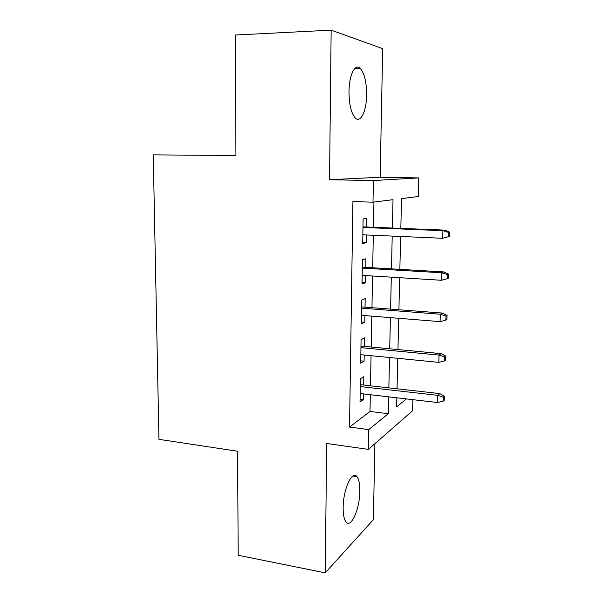 <?xml version="1.0" encoding="UTF-8"?>
<svg xmlns="http://www.w3.org/2000/svg" width="603" height="603" viewBox="0 0 603 603"><rect width="100%" height="100%" fill="white"/><g stroke="black" fill="none" stroke-linecap="round" stroke-linejoin="round"><path stroke-width="0.9" d="M359.84 491.241C359.901 484.141 358.943 479.272 356.961 476.634C352.242 469.699 343.145 489.342 343.152 507.53C343.115 514.532 344.064 519.319 345.979 521.889C351.021 528.906 359.848 508.661 359.84 491.241M366.616 95.108C366.586 82.234 364.491 73.347 360.345 68.425C355.197 62.923 349.069 74.945 349.001 91.558C349.122 104.432 351.18 113.221 355.19 117.924C360.564 123.615 366.511 111.246 366.616 95.108M412.874 399.653L412.58 410.756L368.403 449.386L368.772 429.615L388.279 413.711L388.656 396.842M331.153 30.15L329.532 179.732L380.146 177.244L382.686 48.655L331.153 30.15L235.268 35.027L235.939 155.506L153.245 154.873L158.958 439.346L237.597 451.24L238.177 555.28L325.266 572.85L373.385 519.68L374.885 443.718M380.146 177.244L418.761 177.908L418.271 196.518L401.53 198.613L400.829 228.379M363.677 385.046L363.82 376.619L360.421 378.805L360.029 402.005L363.421 399.593L363.519 393.917M364.348 346.371L364.498 337.891L361.084 339.7L360.684 363.232L364.091 361.189L364.197 355.024M365.034 307.153L365.184 298.613L361.755 300.03L361.348 323.901L364.77 322.243L364.89 315.58M365.735 267.363L365.885 258.77L362.433 259.78L362.019 283.998L365.463 282.747L365.591 275.563M392.387 228.04L393.013 199.676L372.993 202.171L352.913 201.598L349.529 427.067L370.008 411.442L370.325 394.709M370.491 385.814L371.056 355.702M371.214 347.019L371.795 316.138M371.953 307.681L372.548 275.993M372.699 267.77L373.31 235.276M373.461 227.286L373.935 202.058M366.436 227.007L366.594 218.354L363.119 218.949L362.704 243.522L366.164 242.677L366.3 234.966M368.403 449.386L326.668 443.484L325.266 572.85M349.529 427.067L368.772 429.615M372.993 202.171L373.4 180.546L418.761 177.908M329.532 179.732L373.4 180.546M396.827 397.792L396.616 406.912L406.437 398.907M400.633 236.466L399.857 269.36M399.661 277.681L398.907 309.746M398.704 318.301L397.965 349.552M397.761 358.333L397.038 388.792M388.852 387.872L389.523 357.519M389.719 348.775L390.405 317.63M390.593 309.105L391.302 277.161M391.483 268.87L392.206 236.097M370.008 411.442L388.279 413.711M362.72 242.512L366.164 242.677M362.049 282.521L365.463 282.747M361.378 321.964L364.77 322.243M360.722 360.85L364.091 361.189M360.074 399.194L363.421 399.593M448.677 232.464L448.542 236.7L449.619 236.376L449.755 232.155L448.677 232.464L442.911 230.67L442.677 238.291L362.855 234.816M362.976 227.459L442.911 230.67L444.886 230.135L362.983 226.871M449.755 232.155L444.886 230.135M442.677 238.291L448.542 236.7M447.328 274.553L447.192 278.729L448.263 278.232L448.398 274.071L447.328 274.553L441.6 272.76L441.366 280.274L362.169 275.352M362.29 268.101L441.6 272.76L443.567 271.908L362.305 267.167M448.398 274.071L443.567 271.908M441.366 280.274L447.192 278.729M445.994 316.025L445.866 320.14L446.936 319.462L447.064 315.369L445.994 316.025L440.311 314.231L440.084 321.625L361.491 315.309M361.612 308.156L440.311 314.231L442.278 313.063L361.634 306.889M447.064 315.369L442.278 313.063M440.084 321.625L445.866 320.14M444.682 356.878L444.554 360.933L445.625 360.089L445.753 356.056L444.682 356.878L439.044 355.084L438.818 362.373L360.828 354.692M360.948 347.645L439.044 355.084L441.004 353.622L360.971 346.054M445.753 356.056L441.004 353.622M438.818 362.373L444.554 360.933M443.393 397.143L443.265 401.131L444.328 400.128L444.456 396.156L443.393 397.143L437.793 395.342L437.567 402.533L360.172 393.525M360.293 386.576L437.793 395.342L439.745 393.586L360.323 384.669M444.456 396.156L439.745 393.586M437.567 402.533L443.265 401.131M356.961 476.634L352.861 476.001M360.345 68.425L354.722 68.614"/></g></svg>

